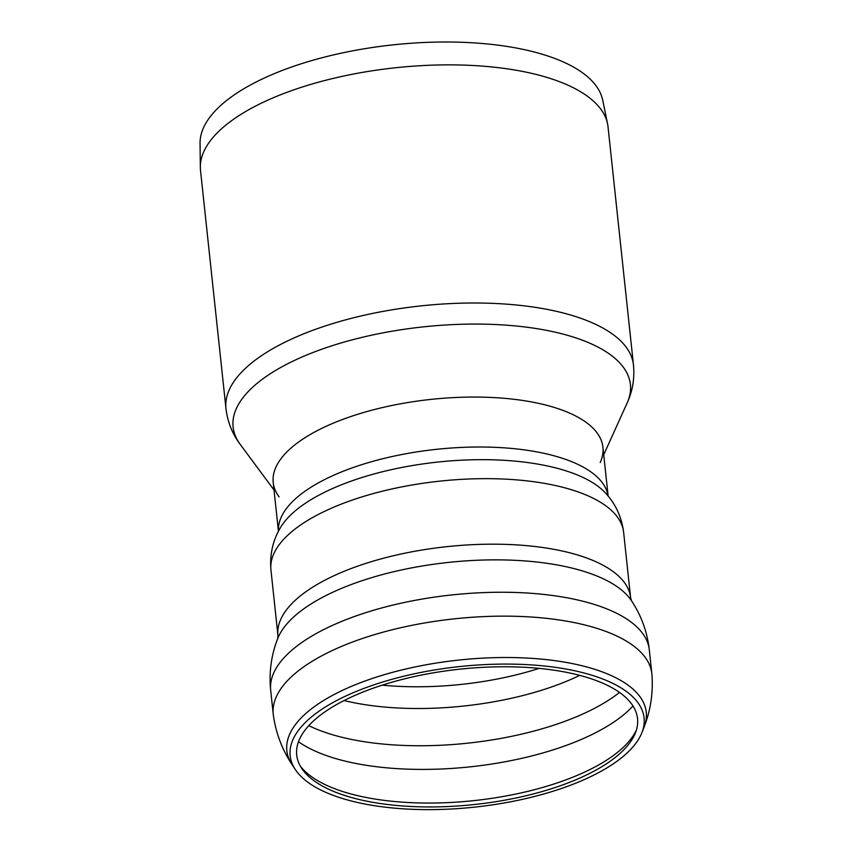 <?xml version="1.0" encoding="UTF-8"?>
<svg xmlns="http://www.w3.org/2000/svg" width="852" height="852" viewBox="0 0 852 852"><rect width="100%" height="100%" fill="white"/><g stroke="black" fill="none" stroke-linecap="round" stroke-linejoin="round"><path stroke-width="1.28" d="M636.359 730.196A173.883 69.055 -6.1 0 1 473.946 800.614A173.883 69.055 -6.1 0 1 300.319 766.108M588.934 678.032A171.38 68.064 -6.1 0 1 635.496 732.667A171.38 68.064 -6.1 0 1 474.362 804.533A171.38 68.064 -6.1 0 1 301.683 768.344A171.38 68.064 -6.1 0 1 383.783 684.667A171.38 68.064 -6.1 0 1 588.934 678.032M593.61 675.774A177.961 70.673 -6.1 0 1 641.961 732.507A177.961 70.673 -6.1 0 1 474.639 807.132A177.961 70.673 -6.1 0 1 295.335 769.558A177.961 70.673 -6.1 0 1 380.588 682.665A177.961 70.673 -6.1 0 1 593.61 675.774M329.916 651.663A190.379 75.615 -6.1 0 1 597.859 628.659A190.379 75.615 -6.1 0 1 651.855 673.762A190.379 75.615 -6.1 0 1 651.94 674.603C653.26 692.761 650.651 710.227 644.101 727.012A180.73 71.781 -6.1 0 0 594.994 669.395A180.73 71.781 -6.1 0 0 340.63 691.238A180.73 71.781 -6.1 0 0 292.076 764.638C282.129 749.611 275.888 733.093 273.343 715.062A190.379 75.615 -6.1 0 1 273.247 714.232A190.379 75.615 -6.1 0 1 329.916 651.663M608.104 496.024A165.789 65.849 -6.1 0 0 561.234 457.907A165.789 65.849 -6.1 0 0 327.892 477.951A165.789 65.849 -6.1 0 0 278.444 531.254L273.204 482.477A165.789 65.849 -6.1 0 1 372.452 410.046A165.789 65.849 -6.1 0 1 555.898 407.959A165.789 65.849 -6.1 0 1 602.918 447.236L608.136 496.066M279.105 496.886A165.789 65.849 -6.1 0 1 431.069 399.386A165.789 65.849 -6.1 0 1 600.202 462.572M225.972 408.577L200.518 170.443A204.917 81.377 -6.1 0 1 200.337 167.365A204.917 81.377 -6.1 0 1 395.626 67.745A204.917 81.377 -6.1 0 1 607.551 123.838A204.917 81.377 -6.1 0 1 608.03 126.895L633.473 365.029C634.719 378.448 632.61 391.111 627.125 403.017A199.794 79.343 -6.1 0 0 525.514 327.04A199.794 79.343 -6.1 0 0 292.555 361.344A199.794 79.343 -6.1 0 0 240.2 444.361C232.33 433.892 227.59 421.964 225.972 408.577A204.917 81.377 -6.1 0 1 286.954 341.237A204.917 81.377 -6.1 0 1 504.693 304.015A204.917 81.377 -6.1 0 1 633.473 365.029M200.337 167.365L200.06 143.349A202.627 80.471 -6.1 0 1 393.177 44.847A202.627 80.471 -6.1 0 1 602.747 100.323L607.551 123.838M539.178 668.383A171.38 68.064 -6.1 0 1 382.239 685.157M579.733 675.359A176.236 69.992 -6.1 0 1 344.08 700.546M619.51 692.431A184.426 73.24 -6.1 0 1 308.807 725.638M632.993 705.988A184.426 73.24 -6.1 0 1 470.336 766.821A184.426 73.24 -6.1 0 1 298.498 741.741M273.247 714.232L270.691 690.333A190.379 75.615 -6.1 0 1 327.36 627.775A190.379 75.615 -6.1 0 1 595.303 604.76A190.379 75.615 -6.1 0 1 649.309 649.874L651.855 673.762M270.691 690.333C268.891 672.388 271.234 655.124 277.731 638.542A181.636 72.132 -6.1 0 1 329.607 593.748A181.636 72.132 -6.1 0 1 505.193 559.966A181.636 72.132 -6.1 0 1 631.481 600.745C641.332 615.581 647.275 631.95 649.309 649.874M277.72 638.563L277.933 635.4A177.344 70.428 -6.1 0 1 330.736 577.262A177.344 70.428 -6.1 0 1 580.329 555.834A177.344 70.428 -6.1 0 1 630.618 597.71L631.492 600.756M277.944 635.454L270.947 570.02A177.344 70.428 -6.1 0 1 323.728 511.743A177.344 70.428 -6.1 0 1 573.321 490.315A177.344 70.428 -6.1 0 1 623.632 532.33L630.618 597.763M270.947 570.02C269.658 554.886 272.683 540.988 280.02 528.346A170.411 67.681 -6.1 0 1 326.231 491.466A170.411 67.681 -6.1 0 1 605.953 493.51C615.794 504.32 621.694 517.26 623.632 532.33M641.961 732.507L644.101 727.012M295.335 769.558L292.076 764.638M603.727 454.776L627.125 403.017M274.014 490.007L240.2 444.361"/></g></svg>
